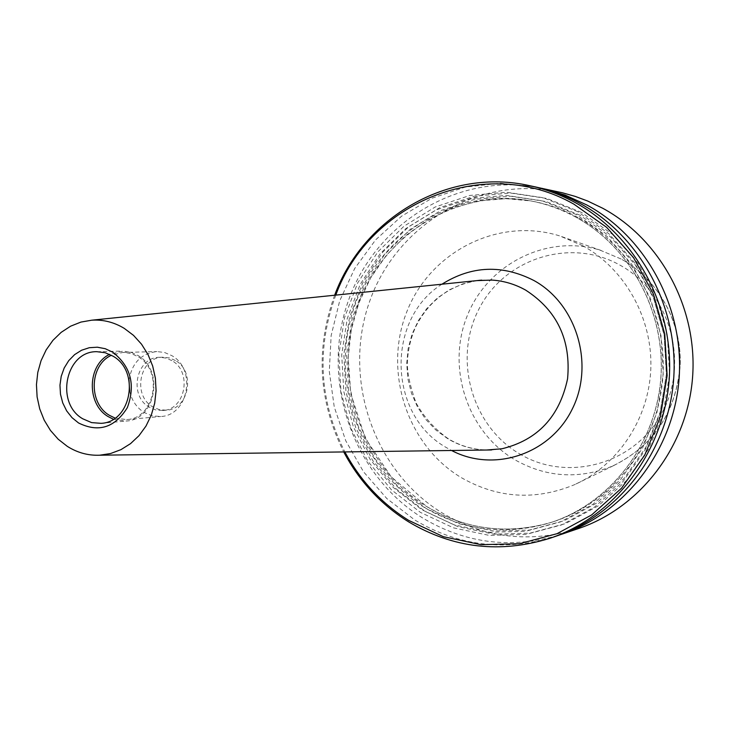 <?xml version="1.0" encoding="UTF-8"?>
<svg xmlns="http://www.w3.org/2000/svg" width="729" height="729" viewBox="0 0 729 729"><rect width="100%" height="100%" fill="white"/><g stroke="black" fill="none" stroke-linecap="round" stroke-linejoin="round"><path stroke-width="0.55" stroke-dasharray="3.65 2.73" d="M559.225 192.064C479.008 174.659 396.248 224.687 369.521 301.724C342.183 378.57 373.412 470.934 442.303 513.006C485.204 538.366 530.685 543.515 578.726 528.461M538.977 187.727C457.147 171.789 374.068 223.994 347.678 302.735C320.705 381.313 352.772 475.071 422.738 518.027C465.466 543.479 510.929 549.165 559.116 535.113M582.908 245.819L559.945 235.986C498.59 216.622 430.438 251.551 406.992 311.319C382.962 370.851 406.664 444.827 461.01 477.468C497.397 498.381 535.186 500.814 574.37 484.749C617.928 465.375 648.947 418.938 650.824 368.646C652.674 318.354 625.136 269.083 582.908 245.819M334.647 295.227C315.338 348.763 318.373 400.996 343.733 451.944M335.787 295.117C316.222 348.69 319.256 400.968 344.872 451.925M535.587 186.952L500.276 183.216L465.248 187.08L431.942 198.242L401.67 216.121L375.599 239.887L354.695 268.518L339.696 300.849L331.139 335.604L329.308 371.435L334.256 406.982L345.801 440.872L363.543 471.818L386.853 498.572L414.865 520.05C459.161 546.413 506.154 551.826 555.835 536.271M577.842 211.738L543.087 197.705L506.482 192.228L469.923 195.436L435.222 206.981L404.03 226.172L377.786 251.933L357.657 282.98L344.498 317.78L338.876 354.704L341.008 392.047L350.795 428.096L367.817 461.184L391.345 489.733L420.351 512.35L453.52 527.869L489.314 535.405L525.992 534.439L561.74 524.853L594.673 506.965L623.022 481.577L645.201 449.93L659.945 413.644L666.379 374.651L664.128 335.067L653.302 297.058L634.531 262.677L608.897 233.745L577.842 211.738M581.532 212.44L546.969 198.488L510.564 193.039L474.205 196.219L439.678 207.701L408.65 226.765L382.543 252.371L362.504 283.226L349.419 317.817L343.824 354.531L345.938 391.655L355.679 427.486L372.61 460.373L396.02 488.749L424.87 511.229L457.867 526.648L493.469 534.129L529.956 533.163L565.504 523.622L598.263 505.844L626.448 480.611L648.509 449.155L663.171 413.088L669.568 374.341L667.327 335.003L656.565 297.232L637.902 263.06L612.415 234.31L581.532 212.44M476.912 280.61L462.742 283.9L449.41 289.777L437.336 298.052L426.875 308.431L418.373 320.587L412.058 334.128L408.14 348.626L406.718 363.625L407.848 378.67L411.484 393.286L417.526 407.019L425.782 419.439L436.015 430.165L447.907 438.831C459.926 445.957 472.875 449.693 486.735 450.021M113.369 419.23L126.117 421.043C155.705 420.041 164.763 370.168 137.89 355.442L131.348 352.417L123.228 351.068L109.605 354.349M115.091 418.1L126.609 419.585C155.022 418.656 163.743 370.797 137.954 356.654L131.657 353.747L124.978 352.499L122.718 352.462L111.455 355.269M129.662 391.254C131.803 400.494 136.578 407.547 143.977 412.404L152.079 415.849L160.717 416.514C188.383 415.603 196.885 369.302 171.78 355.624L164.59 352.499L156.945 351.569C141.198 353.392 131.894 362.951 129.024 380.246M171.926 360.645L165.975 358.067L159.642 357.319C136.314 356.846 128.258 395.473 149.153 407.128L155.724 409.926L162.722 410.491C185.448 409.862 192.52 371.89 171.926 360.645M175.425 360.527L169.483 357.948L163.168 357.21C139.913 356.736 131.876 395.236 152.716 406.846L159.268 409.634L166.239 410.199C188.911 409.561 195.964 371.726 175.425 360.527M621.126 259.005L599.803 250.047C546.431 233.918 487.327 264.372 467.098 316.149C446.358 367.735 467.243 431.604 514.619 459.635C545.994 477.413 578.562 479.591 612.333 466.177L613.608 465.621C653.922 445.383 676.084 411.894 680.102 365.147C681.715 321.744 657.859 279.207 621.126 259.005M519.376 453.73C566.971 482.671 634.221 464.719 661.759 413.398C690.044 362.504 669.76 291.928 619.623 264.946C569.887 237.198 504.523 258.658 479.09 308.75C452.946 358.458 471.353 425.517 519.376 453.73M576.357 214.572L542.248 200.785L506.327 195.399L470.433 198.516L436.352 209.843L405.725 228.66L379.937 253.956L360.162 284.428L347.232 318.609L341.71 354.877L343.796 391.555L353.419 426.957L370.141 459.452L393.259 487.482L421.745 509.68L454.322 524.898L489.469 532.288L525.481 531.313L560.555 521.882L592.868 504.313L620.68 479.39L642.44 448.326L656.893 412.714L663.208 374.451L660.993 335.622L650.377 298.325L631.961 264.581L606.82 236.187L576.357 214.572M575.819 217.151C561.567 209.378 546.613 203.983 530.958 200.94C455.352 186.296 378.469 234.62 354.075 307.674C329.134 380.565 359.014 467.499 423.859 507.165C463.325 530.575 505.243 535.824 549.63 522.912C608.879 504.304 654.879 446.412 660.693 380.256C666.579 314.108 631.369 247.432 575.819 217.151M578.042 217.552C563.845 209.815 548.937 204.43 533.336 201.404C457.976 186.797 381.322 234.948 357 307.738C332.132 380.365 361.921 466.988 426.565 506.509C465.904 529.828 507.694 535.05 551.935 522.183C610.984 503.639 656.829 445.957 662.634 380.046C668.502 314.153 633.41 247.723 578.042 217.552M580.056 215.255L546.139 201.55L510.409 196.192L474.707 199.29L440.808 210.535L410.336 229.243L384.684 254.385L365.001 284.674L352.143 318.646L346.639 354.704L348.717 391.163L358.285 426.356L374.925 458.65L397.925 486.507L426.265 508.578L458.669 523.695L493.624 531.031L529.445 530.056L564.328 520.67L596.468 503.201L624.124 478.434L645.757 447.551L660.137 412.167L666.406 374.15L664.21 335.55L653.658 298.489L635.351 264.964L610.346 236.743L580.056 215.255M481.304 280.155L492.257 280.091L480.074 280.255M476.966 280.601L462.797 283.882L449.456 289.759L437.373 298.024L426.912 308.403L418.391 320.56L412.076 334.101L408.149 348.599L406.727 363.607L407.857 378.652L411.493 393.268L417.535 407.01L425.791 419.439L436.024 430.156L447.916 438.831C459.953 445.966 472.911 449.693 486.79 450.021M441.947 284.201C385.377 319.475 388.147 415.366 446.558 447.688L451.588 450.495M491.51 449.957L502.035 448.763L491.146 449.966M601.133 250.457L559.945 235.986M599.803 250.047L621.217 259.041C658.241 279.435 682.062 322.309 680.166 365.867C675.847 412.796 653.239 446.23 612.333 466.177M530.958 200.94C546.586 203.974 561.512 209.369 575.746 217.124C631.25 247.359 666.516 314.062 660.629 380.265C654.797 446.494 608.779 504.35 549.63 522.912L551.935 522.183C507.776 535.031 466.059 529.819 426.775 506.546L391.273 476.939L365.302 438.247L350.795 393.624L348.161 357.575L351.287 329.845L358.832 303.064L370.614 277.977L386.324 255.314L405.543 235.722L427.768 219.812L452.39 208.084L478.707 200.949L505.953 198.671L530.958 200.94M477.668 280.528C449.583 285.176 428.871 300.722 415.53 327.148C410.719 338.156 408.003 349.72 407.411 361.857C407.001 372.054 409.889 385.75 416.077 402.946C424.305 417.626 435.167 429.645 448.672 439.004C460.737 446.121 473.677 449.784 487.491 450.012M96.875 351.697L122.053 351.068M122.718 352.462L156.945 351.569M159.642 357.319L163.168 357.21M162.722 410.491L166.239 410.199M126.609 419.585L160.717 416.514M101.021 423.33L126.117 421.043M613.608 465.621L574.37 484.749"/><path stroke-width="1.09" d="M559.116 535.113L578.726 528.461C640.208 507.63 687.228 446.595 692.55 377.622C697.917 308.668 660.747 239.668 602.692 208.239L587.638 201.013L575.181 196.383L562.442 192.793L538.977 187.727M562.405 534.029C625.391 512.687 673.605 449.993 679.054 379.089C684.558 308.203 646.404 237.271 586.9 205.013L565.139 195.09L542.376 188.419M343.733 451.944C359.224 481.131 380.775 504.386 408.377 521.709C453.001 548.317 500.349 553.785 550.422 538.12C614.492 516.414 663.59 452.499 669.131 380.173C674.726 307.866 635.861 235.503 575.299 202.644C560.865 194.798 545.766 189.166 529.992 185.749C448.617 167.123 363.27 217.324 334.647 295.227M344.872 451.925C360.217 480.52 381.449 503.32 408.568 520.324L443.36 536.69L480.921 544.672L519.458 543.725L557.02 533.692L591.647 514.929L621.482 488.248L644.828 454.942L660.356 416.742L667.135 375.672L664.766 333.982L653.357 293.951L633.592 257.747L606.61 227.311L573.933 204.184C485.523 153.773 369.375 201.915 335.787 295.117M550.422 538.12L555.835 536.271C619.422 514.729 668.119 451.369 673.614 379.681C679.164 308.021 640.627 236.305 580.548 203.71C566.223 195.937 551.242 190.351 535.587 186.952L529.992 185.749M486.735 450.021L502.026 448.763C537.674 440.006 559.517 416.678 567.572 378.779C571.108 340.024 557.138 310.472 525.645 290.115C515.148 284.246 504.021 280.902 492.248 280.091L476.912 280.61M124.258 328.369C114.034 322.209 103.208 319.475 91.781 320.186L80.928 322.081L70.613 326.182L61.181 332.342L52.935 340.343L46.155 349.911L41.043 360.718L37.78 372.419L36.45 384.611L37.106 396.904L39.721 408.896L44.214 420.186L50.438 430.411L58.202 439.223L67.25 446.321C77.301 452.7 88.091 455.661 99.609 455.215L110.498 453.556L120.932 449.656L130.546 443.633L138.993 435.678L145.991 426.064L151.295 415.12L154.694 403.21L156.079 390.762L155.386 378.205L152.662 365.976L147.987 354.504L141.526 344.188L133.525 335.376L124.258 328.369M113.004 356.171L105.176 352.727L96.875 351.697C65.719 350.849 54.857 402.982 82.732 418.783L91.59 422.601L101.021 423.33C131.184 422.328 140.405 371.252 113.004 356.171M78.541 422.966L71.998 417.644L66.64 410.846L62.74 402.909L60.48 394.225L59.96 385.213L61.218 376.328L64.198 367.999L68.736 360.636L74.631 354.613L81.593 350.23L89.275 347.715L97.294 347.195L105.249 348.708L112.74 352.198C130.856 366.405 135.722 384.885 127.329 407.657C114.827 427.723 98.561 432.826 78.541 422.966M109.605 354.349C87.234 364.919 86.35 404.076 108.165 416.596L113.369 419.23M111.455 355.269C89.467 364.947 88.209 403.173 109.432 415.33L115.091 418.1M129.024 380.246L129.662 391.254M502.026 448.763L502.035 448.763C537.683 440.006 559.526 416.678 567.581 378.77C571.117 340.024 557.138 310.472 525.655 290.115C515.157 284.246 504.031 280.902 492.257 280.091L492.257 280.091M480.074 280.255L476.966 280.601M451.588 450.495C493.852 472.839 550.122 454.395 572.183 409.224C594.818 364.372 576.73 304.075 533.992 280.556C502.327 264.399 471.645 265.611 441.947 284.201M486.79 450.021L491.51 449.957M91.781 320.186L481.705 280.118M481.304 280.155L477.668 280.528M487.491 450.012L491.146 449.966M99.609 455.215L491.556 449.957"/></g></svg>
